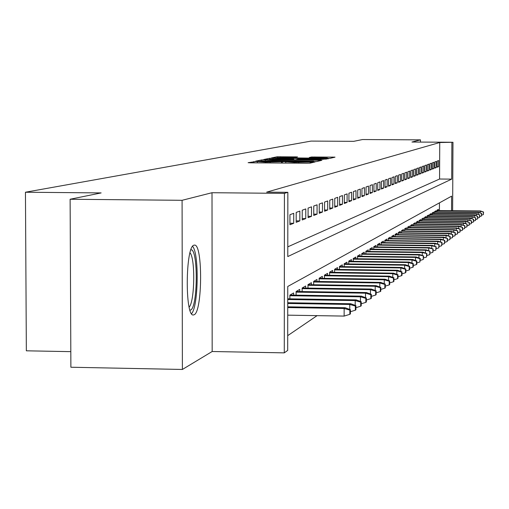 <?xml version="1.0" encoding="UTF-8"?>
<svg xmlns="http://www.w3.org/2000/svg" width="509" height="509" viewBox="0 0 509 509"><rect width="100%" height="100%" fill="white"/><g stroke="black" fill="none" stroke-linecap="round" stroke-linejoin="round"><path stroke-width="0.76" d="M256.377 161.455L248.118 162.689L250.663 162.823L306.583 163.217L310.172 163.128L315.116 161.938L294.157 162.32L284.773 161.658L265.533 162.117L256.377 161.455M193.967 245.185C185.397 246.267 184.856 317.209 193.426 314.956L194.069 314.785C202.506 312.125 202.906 243.658 194.47 245.103L193.967 245.185M297.504 156.912L277.163 156.772L271.431 157.949L326.772 158.414L330.137 158.331L335.03 157.147L311.527 157.001L309.287 157.51L327.395 157.962L318.322 158.21L276.941 157.695L295.214 157.402L297.504 156.912M287.795 246.846L439.566 179.028L439.738 142.526L452.972 142.266L452.628 210.675M70.121 199.248L182.088 200.304L182.387 369.458L70.885 367.237L70.121 199.248L101.138 192.917L25.45 192.23L311.075 141.088L353.742 141.33L362.503 139.542L420.485 139.867L411.953 142.03L452.972 142.266M182.387 369.458L212.17 351.509L212.011 192.72L182.088 200.304M212.011 192.72L284.41 193.369L287.846 192.326L287.782 256.568L451.699 179.123L451.884 142.596M439.738 142.526L266.665 192.141L287.846 192.326M265.297 159.82L261.791 159.902L255.639 161.156L258.152 161.289L313.086 161.671L316.604 161.582L321.898 160.303L265.297 159.82L265.297 160.691M263.713 159.514L269.624 158.312L273.053 158.229L328.591 158.693L323.005 159.304L297.86 159.241L296.263 159.603L298.821 159.711L320.963 160.017L263.713 159.552M420.479 142.075L420.485 139.867M293.718 213.322L289.939 214.696L289.933 224.768L293.706 223.292L293.718 213.322M299.846 211.089L296.193 212.418L296.181 222.325L299.833 220.893L299.846 211.089M305.775 208.925L302.238 210.217L302.225 219.958L305.763 218.577L305.775 208.925M311.514 206.839L308.091 208.086L308.079 217.674L311.502 216.331L311.514 206.839M317.075 204.815L313.76 206.018L313.748 215.46L317.062 214.162L317.075 204.815M322.471 202.849L319.251 204.02L319.238 213.309L322.452 212.056L322.471 202.849M327.694 200.947L324.577 202.079L324.564 211.229L327.681 210.013L327.694 200.947M332.765 199.102L329.743 200.202L329.724 209.212L332.746 208.028L332.765 199.102M337.69 197.307L334.75 198.376L334.737 207.252L337.671 206.107L337.69 197.307M342.468 195.564L339.618 196.608L339.598 205.356L342.449 204.243L342.468 195.564M347.113 193.878L344.339 194.883L344.319 203.505L347.087 202.423L347.113 193.878M351.624 192.23L348.932 193.21L348.907 201.717L351.598 200.661L351.624 192.23M356.007 190.633L353.392 191.588L353.367 199.973L355.988 198.949L356.007 190.633M360.27 189.081L357.725 190.01L357.706 198.275L360.251 197.282L360.27 189.081M364.425 187.573L361.95 188.47L361.924 196.627L364.399 195.66L364.425 187.573M368.465 186.103L366.054 186.975L366.028 195.023L368.44 194.082L368.465 186.103M372.397 184.665L370.049 185.524L370.024 193.458L372.372 192.542L372.397 184.665M376.227 183.272L373.943 184.105L373.918 191.938L376.202 191.047L376.227 183.272M379.962 181.91L377.735 182.725L377.71 190.461L379.937 189.59L379.962 181.91M383.601 180.587L381.426 181.382L381.4 189.017L383.576 188.165L383.601 180.587M387.145 179.295L385.027 180.065L385.001 187.605L387.12 186.778L387.145 179.295M390.607 178.035L388.539 178.786L388.513 186.237L390.581 185.429L390.607 178.035M393.979 176.808L391.968 177.539L391.943 184.894L393.953 184.112L393.979 176.808M397.274 175.611L395.308 176.324L395.283 183.59L397.249 182.82L397.274 175.611M400.488 174.441L398.572 175.134L398.541 182.317L400.462 181.567L400.488 174.441M403.631 173.295L401.754 173.976L401.728 181.07L403.605 180.339L403.631 173.295M406.697 172.176L404.865 172.844L404.84 179.855L406.666 179.143L406.697 172.176M409.694 171.088L407.9 171.737L407.874 178.665L409.662 177.972L409.694 171.088M412.621 170.019L410.871 170.655L410.846 177.507L412.589 176.827L412.621 170.019M415.484 168.975L413.772 169.599L413.747 176.375L415.452 175.707L415.484 168.975M418.277 167.957L416.61 168.568L416.578 175.268L418.252 174.612L418.277 167.957M421.019 166.965L419.384 167.556L419.352 174.18L420.988 173.544L421.019 166.965M423.692 165.985L422.095 166.57L422.069 173.124L423.666 172.494L423.692 165.985M426.313 165.037L424.748 165.603L424.722 172.087L426.287 171.476L426.313 165.037M428.877 164.102L427.344 164.655L427.318 171.069L428.852 170.47L428.877 164.102M431.39 163.185L429.889 163.733L429.857 170.076L431.358 169.491L431.39 163.185M433.846 162.288L432.376 162.829L432.351 169.103L433.814 168.53L433.846 162.288M436.251 161.417L434.813 161.938L434.788 168.148L436.226 167.588L436.251 161.417M437.174 167.219L438.58 166.666L438.612 160.558L437.199 161.067L437.174 167.219M287.712 335.647L317.094 315.644M439.42 210.541L439.452 202.849M289.863 298.853L289.863 295.118L293.629 292.942L293.629 295.112M296.098 295.15L296.104 291.517L299.75 289.411L299.75 291.536M302.136 291.574L302.142 288.03L305.667 285.994L305.667 288.075M307.977 288.107L307.983 284.658L311.4 282.686L311.4 284.716M313.639 284.754L313.646 281.394L316.954 279.479L316.954 281.471M319.124 281.502L319.13 278.226L322.337 276.374L322.337 278.321M324.437 278.353L324.443 275.159L327.561 273.358L327.554 275.267M329.597 275.299L329.603 272.181L332.619 270.438L332.619 272.309M334.598 272.334L334.604 269.293L337.537 267.6L337.531 269.433M339.458 269.458L339.465 266.487L342.309 264.845L342.303 266.646M344.173 266.671L344.179 263.764L346.947 262.167L346.941 263.936M348.76 263.955L348.767 261.117L351.452 259.565L351.445 261.302M353.214 261.321L353.221 258.547L355.836 257.039L355.829 258.737M357.547 258.763L357.553 256.046L360.092 254.576L360.092 256.25M361.759 256.269L361.765 253.616L364.24 252.184L364.234 253.826M365.863 253.845L365.869 251.249L368.274 249.855L368.274 251.465M369.852 251.491L369.858 248.939L372.206 247.59L372.2 249.175M373.74 249.194L373.752 246.7L376.036 245.376L376.03 246.935M377.532 246.954L377.538 244.511L379.765 243.226L379.759 244.759M381.222 244.772L381.228 242.379L383.398 241.126L383.392 242.634M384.817 242.653L384.829 240.305L386.942 239.084L386.935 240.566M388.329 240.579L388.335 238.276L390.397 237.086L390.397 238.543M391.752 238.562L391.758 236.303L393.775 235.139L393.769 236.577M395.092 236.59L395.099 234.375L397.065 233.237L397.058 234.655M398.35 234.668L398.356 232.492L400.278 231.385L400.271 232.778M401.531 232.791L401.544 230.653L403.414 229.572L403.408 230.946M404.642 230.959L404.649 228.859L406.481 227.803L406.475 229.152M407.677 229.165L407.684 227.109L409.471 226.079L409.471 227.408M410.642 227.421L410.655 225.398L412.398 224.386L412.392 225.697M413.543 225.71L413.55 223.725L415.261 222.738L415.255 224.03M416.381 224.043L416.387 222.083L418.054 221.122L418.054 222.395M419.149 222.408L419.161 220.486L420.79 219.544L420.79 220.798M421.866 220.811L421.872 218.921L423.469 217.998L423.463 219.239M424.519 219.245L424.525 217.388L426.09 216.484L426.084 217.706M427.115 217.718L427.121 215.892L428.648 215.008L428.648 216.21M429.653 216.223L429.66 214.423L431.161 213.557L431.155 214.747M432.141 214.76L432.147 212.985L433.617 212.138L433.611 213.316M434.578 213.322L434.584 211.579L436.022 210.751L436.016 211.909M436.964 211.922L436.97 210.204L438.383 209.39L438.376 210.535M25.45 192.23L26.347 350.809L70.815 351.649M451.54 210.662L451.617 196.15L287.757 286.472L287.7 350.408L284.283 352.864L284.41 193.369M212.17 351.509L284.283 352.864M439.566 179.028L451.699 179.123M293.706 223.292L289.933 223.247M299.833 220.893L296.181 220.855M305.763 218.577L302.231 218.539M311.502 216.331L308.079 216.3M317.062 214.162L313.748 214.13M322.452 212.056L319.238 212.024M327.681 210.013L324.564 209.982M332.746 208.028L329.73 208.003M337.671 206.107L334.737 206.081M342.449 204.243L339.598 204.211M347.087 202.423L344.326 202.397M351.598 200.661L348.913 200.635M355.988 198.949L353.373 198.924M360.251 197.282L357.706 197.257M364.399 195.66L361.924 195.634M368.44 194.082L366.035 194.056M372.372 192.542L370.03 192.523M376.202 191.047L373.918 191.028M379.937 189.59L377.71 189.571M383.576 188.165L381.406 188.145M387.12 186.778L385.008 186.765M390.581 185.429L388.52 185.41M393.953 184.112L391.943 184.093M397.249 182.82L395.283 182.807M400.462 181.567L398.547 181.548M403.605 180.339L401.728 180.326M406.666 179.143L404.84 179.123M409.662 177.972L407.881 177.953M412.589 176.827L410.846 176.814M415.452 175.707L413.747 175.694M418.252 174.612L416.585 174.6M420.988 173.544L419.359 173.531M423.666 172.494L422.069 172.487M426.287 171.476L424.722 171.463M428.852 170.47L427.318 170.458M431.358 169.491L429.863 169.478M433.814 168.53L432.351 168.517M436.226 167.588L434.788 167.576M438.58 166.666L437.174 166.659M260.468 161.067L313.589 161.232L272.544 160.64L260.468 161.067M278.824 159.005L269.465 159.266L276.202 159.559L288.66 159.641L293.738 159.196L278.824 159.005M349.836 314.32L350.396 313.9L350.408 309.682L349.848 310.096L349.836 314.32L344.135 316.089L344.154 308.479L345.185 307.741L287.738 306.825M349.848 310.096L344.154 308.479L287.738 307.576M344.135 316.089L287.731 315.16M345.185 307.741L350.408 309.682M190.951 249.76C198.281 248.742 197.886 307.856 190.551 310.051L189.991 310.191M191.543 313.652C198.427 306.768 199.267 253.399 192.612 246.35M189.163 307.105C194.737 301.614 195.424 258.445 190.022 252.814M349.766 309.447L349.778 304.452L350.771 303.746L287.744 302.753M355.371 306.043L355.358 310.191L355.899 309.79L355.912 305.642L355.371 306.043L349.778 304.452L287.744 303.479M350.771 303.746L355.912 305.642M355.358 310.191L350.402 311.731M355.199 305.381L355.212 300.564L356.173 299.877L287.744 298.821M360.703 302.13L360.696 306.208L361.218 305.82L361.231 301.742L360.703 302.13L355.212 300.564L287.744 299.521M356.173 299.877L361.231 301.742M360.696 306.208L355.906 307.697M360.448 301.455L360.461 296.811L361.39 296.143L289.965 295.061M365.863 298.344L365.85 302.359L366.353 301.983L366.365 297.975L365.863 298.344L360.461 296.811L289.863 295.729M361.39 296.143L366.365 297.975M365.85 302.359L361.225 303.797M365.526 297.663L365.538 293.178L366.435 292.535L296.162 291.479M370.845 294.692L370.832 298.637L371.322 298.274L371.335 294.329L370.845 294.692L365.538 293.178L296.104 292.134M366.435 292.535L371.335 294.329M370.832 298.637L366.359 300.024M370.437 293.998L370.45 289.659L371.315 289.042L302.161 288.018M375.667 291.154L375.655 295.035L376.132 294.679L376.145 290.804L375.667 291.154L370.45 289.659L302.142 288.648M371.315 289.042L376.145 290.804M375.655 295.035L371.328 296.378M375.19 290.454L375.203 286.262L376.043 285.657L307.983 284.671M380.338 287.725L380.325 291.549L380.783 291.205L380.796 287.394L380.338 287.725L375.203 286.262L307.983 285.282M376.043 285.657L380.796 287.394M380.325 291.549L376.138 292.847M379.797 287.025L379.809 282.966L380.617 282.387L313.646 281.42M384.855 284.41L384.842 288.17L385.288 287.839L385.3 284.086L384.855 284.41L379.809 282.966L313.646 282.011M380.617 282.387L385.3 284.086M384.842 288.17L380.789 289.43M384.257 283.704L384.27 279.772L385.059 279.212L319.13 278.277M389.239 281.197L389.226 284.9L389.659 284.582L389.671 280.885L389.239 281.197L384.27 279.772L319.13 278.849M385.059 279.212L389.671 280.885M389.226 284.9L385.294 286.115M388.577 280.484L388.59 276.68L389.36 276.132L324.443 275.229M393.482 278.086L393.47 281.731L393.89 281.42L393.902 277.774L393.482 278.086L388.59 276.68L324.443 275.783M389.36 276.132L393.902 277.774M393.47 281.731L389.659 282.909M392.776 277.367L392.789 273.677L393.527 273.148L329.603 272.264M397.605 275.064L397.593 278.652L397.993 278.353L398.006 274.765L397.605 275.064L392.789 273.677L329.603 272.805M393.527 273.148L398.006 274.765M397.593 278.652L393.896 279.797M396.842 274.345L396.855 270.769L397.574 270.254L334.604 269.395M401.601 272.13L401.588 275.668L401.983 275.375L401.995 271.844L401.601 272.13L396.855 270.769L334.604 269.916M397.574 270.254L401.995 271.844M401.588 275.668L398 276.781M400.793 271.412L400.806 267.938L401.506 267.441L339.465 266.608M405.482 269.286L405.469 272.773L405.851 272.487L405.864 269.007L405.482 269.286L400.806 267.938L339.458 267.117M401.506 267.441L405.864 269.007M405.469 272.773L401.989 273.848M404.63 268.561L404.642 265.195L405.323 264.705L344.179 263.897M409.249 266.519L409.236 269.961L409.605 269.681L409.618 266.245L409.249 266.519L404.642 265.195L344.179 264.387M405.323 264.705L409.618 266.245M409.236 269.961L405.858 271.004M408.358 265.793L408.371 262.523L409.032 262.052L348.767 261.263M412.914 263.834L412.894 267.225L413.257 266.958L413.27 263.567L412.914 263.834L408.371 262.523L348.76 261.747M409.032 262.052L413.27 263.567M412.894 267.225L409.611 268.237M411.985 263.108L411.997 259.934L412.634 259.475L353.221 258.706M416.47 261.225L416.457 264.565L416.807 264.305L416.82 260.964L416.47 261.225L411.997 259.934L353.221 259.17M412.634 259.475L416.82 260.964M416.457 264.565L413.263 265.552M415.503 260.5L415.516 257.408L416.139 256.962L357.553 256.218M419.931 258.687L419.919 261.982L420.269 258.432L419.931 258.687L415.516 257.408L357.553 256.67M416.139 256.962L420.269 258.432M419.919 261.982L416.814 262.943M418.932 257.961L418.945 254.958L419.556 254.525L361.765 253.794M423.297 256.218L423.284 259.469L423.628 255.97L418.945 254.958L361.765 254.233M419.556 254.525L423.628 255.97M423.284 259.469L420.262 260.398M422.266 255.486L422.279 252.572L422.871 252.146L365.869 251.44M426.574 253.813L426.561 257.02L426.892 253.577L422.279 252.572L365.869 251.866M422.871 252.146L426.892 253.577M426.561 257.02L423.622 257.929M425.518 253.088L425.53 250.25L426.103 249.836L369.858 249.143M429.761 251.471L429.749 254.64L430.073 251.242L425.53 250.25L369.858 249.563M426.103 249.836L430.073 251.242M429.749 254.64L426.886 255.524M428.68 250.746L428.693 247.985L429.252 247.584L373.746 246.91M432.866 249.194L432.854 252.318L433.172 248.971L428.693 247.985L373.746 247.317M429.252 247.584L433.172 248.971M432.854 252.318L430.067 253.177M431.759 248.468L431.772 245.783L432.319 245.389L377.538 244.727M435.895 246.973L435.876 250.059L436.188 246.757L431.772 245.783L377.538 245.128M432.319 245.389L436.188 246.757M435.876 250.059L433.165 250.899M434.762 246.254L434.775 243.633L435.303 243.251L381.228 242.608M438.841 244.816L438.828 247.858L439.133 244.6L434.775 243.633L381.228 242.997M435.303 243.251L439.133 244.6M438.828 247.858L436.181 248.672M437.689 244.091L437.702 241.54L438.217 241.171L384.823 240.541M441.717 242.704L441.697 245.713L441.997 242.5L437.702 241.54L384.823 240.916M438.217 241.171L441.997 242.5M441.697 245.713L439.121 246.509M440.539 241.985L440.552 239.497L441.061 239.135L388.335 238.517M444.516 240.649L444.503 243.62L444.796 240.445L440.552 239.497L388.335 238.886M441.061 239.135L444.796 240.445M444.503 243.62L441.99 244.396M443.326 239.93L443.333 237.506L443.829 237.149L391.758 236.551M447.252 238.645L447.239 241.578L447.519 238.447L443.333 237.506L391.758 236.908M443.829 237.149L447.519 238.447M447.239 241.578L444.783 242.335M446.037 237.926L446.049 235.559L446.533 235.215L395.099 234.63M449.918 236.685L449.905 239.586L450.185 236.494L446.049 235.559L395.099 234.98M446.533 235.215L450.185 236.494M449.905 239.586L447.513 240.324M448.69 235.972L448.703 233.663L449.173 233.326L398.356 232.753M452.52 234.776L452.507 237.639L452.781 234.592L448.703 233.663L398.356 233.097M449.173 233.326L452.781 234.592M452.507 237.639L450.172 238.358M451.279 234.064L451.292 231.811L451.75 231.487L401.537 230.921M455.065 232.912L455.052 235.743L455.313 232.728L451.292 231.811L401.537 231.258M451.75 231.487L455.313 232.728M455.052 235.743L452.768 236.443M453.805 232.199L453.818 230.004L454.263 229.686L404.649 229.133M457.546 231.092L457.534 233.892L457.795 230.914L453.818 230.004L404.649 229.457M454.263 229.686L457.795 230.914M457.534 233.892L455.307 234.573M456.274 230.386L456.287 228.236L456.726 227.924L407.684 227.389M459.971 229.311L459.958 232.079L460.212 229.139L456.287 228.236L407.684 227.701M456.726 227.924L460.212 229.139M459.958 232.079L457.782 232.747M458.685 228.605L458.698 226.511L459.124 226.206L410.648 225.678M462.344 227.574L462.325 230.31L462.573 227.402L458.698 226.511L410.648 225.99M459.124 226.206L462.573 227.402M462.325 230.31L460.2 230.965M461.046 226.874L461.059 224.825L461.472 224.526L413.55 224.011M464.66 225.875L464.641 228.579L464.889 225.71L461.059 224.825L413.55 224.31M461.472 224.526L464.889 225.71M464.641 228.579L462.566 229.215M463.349 225.175L463.362 223.177L463.769 222.885L416.387 222.376M466.918 224.214L466.906 226.887L467.147 224.049L463.362 223.177L416.387 222.675M463.769 222.885L467.147 224.049M466.906 226.887L464.876 227.51M465.601 223.515L465.614 221.561L466.015 221.275L419.155 220.779M469.133 222.592L469.12 225.232L469.355 222.433L465.614 221.561L419.155 221.071M466.015 221.275L469.355 222.433M469.12 225.232L467.135 225.843M467.809 221.899L467.822 219.983L468.21 219.703L421.872 219.22M471.302 221.001L471.289 223.616L471.512 220.849L467.822 219.983L421.866 219.506M468.21 219.703L471.512 220.849M471.289 223.616L469.343 224.214M469.966 220.308L469.979 218.444L470.361 218.164L424.525 217.693M473.421 219.449L473.408 222.032L473.631 219.296L469.979 218.444L424.519 217.967M470.361 218.164L473.631 219.296M473.408 222.032L471.506 222.618M472.078 218.762L472.085 216.929L472.46 216.662L427.121 216.198M475.495 217.928L475.476 220.486L475.699 217.776L472.085 216.929L427.115 216.465M472.46 216.662L475.699 217.776M475.476 220.486L473.618 221.059M474.146 217.241L474.522 215.186L429.66 214.734M477.525 216.44L477.506 218.972L477.722 216.293L474.153 215.453L429.66 214.995M474.522 215.186L477.722 216.293M477.506 218.972L475.686 219.532M476.169 215.759L476.539 213.748L432.147 213.296M479.51 214.983L479.497 217.489L479.707 214.836L476.176 214.003L432.147 213.557M476.539 213.748L479.707 214.836M479.497 217.489L477.716 218.037M478.148 214.302L478.511 212.336L434.584 211.897M481.457 213.557L481.444 216.032L481.648 213.411L478.155 212.584L434.584 212.151M478.511 212.336L481.648 213.411M481.444 216.032L479.694 216.567M480.089 212.877L480.445 210.949L436.97 210.522M483.359 212.158L483.346 214.613L483.55 212.018L480.095 211.197L436.97 210.771M480.445 210.949L483.55 212.018M483.346 214.613L481.641 215.135M253.87 162.848L253.87 161.518M310.789 162.982L310.789 161.919M282.279 163.045L282.279 161.716M265.533 162.931L265.533 162.117M270.145 162.963L270.145 162.148M281.592 163.045L281.592 161.868M294.157 163.134L294.157 162.32M298.783 163.166L298.783 162.352M310.153 163.134L310.153 162.066M319.289 160.939L319.289 160.195M261.791 160.844L261.791 159.902M313.48 161.671L313.487 161.277M269.624 159.215L269.624 158.312M273.053 159.043L273.053 158.229M326.027 159.26L326.027 158.585M293.699 159.826L293.699 159.215M311.527 157.612L311.527 157.001M314.855 157.637L314.855 156.925M332.511 157.758L332.511 157.046M277.163 157.637L277.163 156.772M280.516 157.478L280.516 156.696M295.067 157.421L295.067 156.791M257.268 162.874L257.268 161.767M285.759 163.071L285.759 161.957M313.589 161.671L313.589 161.232M269.465 159.661L269.465 159.279M293.738 159.826L293.738 159.196M276.941 158.076L276.941 157.701M327.389 158.414L327.395 157.962"/></g></svg>
